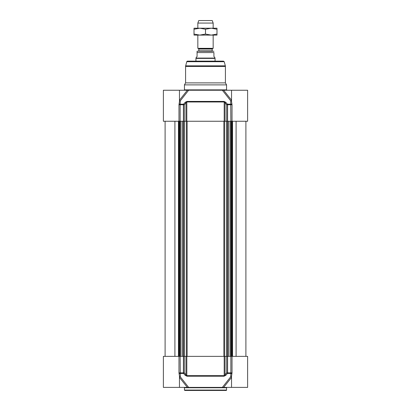 <?xml version="1.0" encoding="UTF-8"?>
<svg xmlns="http://www.w3.org/2000/svg" width="411" height="411" viewBox="0 0 411 411"><rect width="100%" height="100%" fill="white"/><g stroke="black" fill="none" stroke-linecap="round" stroke-linejoin="round"><path stroke-width="0.62" d="M184.441 387.768L226.559 387.768L226.559 390.065A0.385 0.385 0 0 1 226.178 390.45L184.822 390.45L184.441 390.065L184.441 387.768A0.385 0.385 0 0 0 184.056 387.388M178.975 356.368L163.378 356.368L163.378 387.388L188.639 387.388L180.301 376.82L180.136 356.368L178.975 356.368L178.975 372.88L179.463 376.044L179.463 387.388M179.129 374.015A0.765 0.56 -18.4 0 1 180.157 373.445L183.532 373.445A0.765 0.38 -41.5 0 0 184.292 372.88L184.292 356.368L180.136 356.368M184.292 356.368L185.962 356.368L185.962 374.76L184.292 372.88L178.975 372.88M183.409 356.368L183.409 372.88A0.765 0.38 90 0 0 183.532 373.445L185.212 375.33L186.923 376.209L224.077 376.209L225.788 375.33A0.765 0.385 41.7 0 1 225.038 374.76L225.038 356.368L226.708 356.368L226.708 372.88L224.19 375.644L186.81 375.644L186.81 356.368L185.962 356.368M186.81 356.368L224.19 356.368L224.19 375.644A0.765 0.344 -90 0 1 224.077 376.209M225.038 356.368L224.19 356.368M231.537 376.214L231.537 387.388L247.622 387.388L247.622 356.368L226.708 356.368M231.537 387.388L223.656 387.388L231.557 377.39M231.537 376.193L232.025 372.88L232.025 356.368M229.009 387.388L228.742 387.388M231.871 374.015A0.765 0.56 18.4 0 0 230.843 373.445L230.699 376.82L222.361 387.388L188.639 387.388M225.788 375.33L227.468 373.445L230.843 373.445L230.864 372.88L227.591 372.88L227.591 356.368M185.212 375.33A0.765 0.385 -41.7 0 0 185.962 374.76L186.81 375.644A0.765 0.344 90 0 0 186.923 376.209M222.361 387.388L223.656 387.388M231.537 376.856A0.765 0.652 -22.9 0 0 230.699 376.82A0.765 0.401 -141.7 0 1 231.537 377.355M226.708 372.88A0.765 0.38 41.5 0 0 227.468 373.445A0.765 0.38 -90 0 0 227.591 372.88L226.708 372.88M179.463 377.355A0.765 0.401 141.7 0 1 180.301 376.82A0.765 0.652 22.9 0 0 179.463 376.856M179.463 101.414L179.463 90.24L187.344 90.24L179.443 100.238M179.463 90.24L163.378 90.24L163.378 121.255L184.292 121.255L184.292 104.748A0.765 0.38 -138.5 0 0 183.532 104.183L180.157 104.183L180.301 100.808L188.639 90.24L222.361 90.24L230.699 100.808L230.864 121.255L247.622 121.255L247.622 90.24L222.361 90.24M226.708 121.255L225.038 121.255L225.038 102.868L226.708 104.748L226.708 121.255L230.864 121.255M180.136 121.255L180.136 104.748L184.292 104.748L185.962 102.868L185.962 121.255L184.292 121.255M224.077 101.414A0.765 0.344 -90 0 1 224.19 101.985L224.19 121.255L186.81 121.255L186.81 101.985L224.19 101.985L225.038 102.868A0.765 0.385 138.3 0 1 225.788 102.298L224.077 101.414L186.923 101.414L185.212 102.298L183.532 104.183A0.765 0.38 90 0 0 183.409 104.748L183.409 121.255M184.441 84.882L185.587 82.888L225.413 82.888L226.559 84.882L184.441 84.882L184.441 89.86A0.385 0.385 0 0 1 184.056 90.24M186.774 61.707L224.226 61.707L223.486 61.141L187.514 61.141A0.765 0.765 0 0 0 186.774 61.707L185.664 65.847A2.296 2.296 0 0 0 185.587 66.443L185.587 82.888M179.463 101.579L178.975 104.748L178.975 121.255M232.025 121.255L232.025 104.748L231.537 101.584L231.537 90.24M231.871 103.613A0.765 0.56 161.6 0 1 230.843 104.183L227.468 104.183L225.788 102.298M227.591 121.255L227.591 104.748A0.765 0.38 -90 0 0 227.468 104.183A0.765 0.38 138.5 0 0 226.708 104.748L232.025 104.748M224.19 121.255L225.038 121.255M185.212 102.298A0.765 0.385 -138.3 0 1 185.962 102.868L186.81 101.985A0.765 0.344 90 0 1 186.923 101.414M185.962 121.255L186.81 121.255M188.639 90.24L187.344 90.24M179.463 100.772A0.765 0.652 157.1 0 0 180.301 100.808A0.765 0.401 38.3 0 1 179.463 100.274M179.129 103.613A0.765 0.56 -161.6 0 0 180.157 104.183L180.136 104.748L178.975 104.748M231.537 100.274A0.765 0.401 -38.3 0 1 230.699 100.808A0.765 0.652 -157.1 0 0 231.537 100.772M247.622 104.024L247.622 103.644M245.896 356.368L245.896 121.255L245.896 356.368M198.801 50.877L212.199 50.877L212.508 51.185L198.492 51.185A0.308 0.308 0 0 0 198.801 50.877L198.801 49.063A0.308 0.308 0 0 0 198.647 48.796L197.84 48.334L213.16 48.334L213.16 35.099L197.84 35.099L197.84 48.334M213.925 51.252L197.496 51.185A1.377 1.377 0 0 0 197.075 51.252L197.075 56.543L196.119 57.504L196.119 58.074L214.881 58.074L214.881 57.504L213.925 56.543L213.925 52.562C213.925 50.62 213.925 50.62 213.925 52.562C213.925 50.62 213.925 50.62 213.925 52.562L197.075 52.562L197.075 51.252M196.119 58.074L195.929 58.408L215.071 58.408L215.071 61.141M195.929 58.408L195.929 61.141M213.16 23.073L212.24 20.55L198.76 20.55L197.84 23.073L213.16 23.073L213.16 28.21L211.244 28.21L216.987 28.21L216.987 29.232L211.244 28.21L205.5 29.232L199.756 28.21L211.244 28.21M197.84 23.073L197.84 28.21L199.756 28.21L194.013 29.232L194.013 28.21L199.756 28.21M216.987 35.099L211.244 35.099L216.987 34.077L216.987 35.099M199.756 35.099L194.013 35.099L194.013 34.077L199.756 35.099L205.5 34.077L211.244 35.099M216.987 34.077L216.987 29.232M205.5 34.077L205.5 29.232M194.013 34.077L194.013 29.232M226.559 390.065L184.441 390.065M230.864 356.368L230.864 372.88L232.025 372.88M179.443 377.39L187.344 387.388M185.587 66.443L225.413 66.443L225.413 82.888M185.664 65.847L225.336 65.847L225.413 66.443M231.557 100.238L223.656 90.24M226.559 84.882L226.559 89.86L184.441 89.86M236.094 356.368L236.094 121.255M232.539 356.368L232.539 121.255M232.051 356.368L232.051 121.255M231.861 356.368L231.861 121.255M231.645 356.368L231.645 121.255M231.218 356.368L231.218 121.255M230.247 356.368L230.247 121.255M230.037 356.368L230.037 121.255M227.91 356.368L227.91 121.255M226.929 356.368L226.929 121.255M226.677 356.368L226.677 121.255M224.709 356.368L224.709 121.255M223.856 356.368L223.856 121.255M187.144 356.368L187.144 121.255M186.291 356.368L186.291 121.255M184.323 356.368L184.323 121.255M184.071 356.368L184.071 121.255M183.09 356.368L183.09 121.255M180.963 356.368L180.963 121.255M180.753 356.368L180.753 121.255M179.782 356.368L179.782 121.255M179.355 356.368L179.355 121.255M179.139 356.368L179.139 121.255M178.949 356.368L178.949 121.255M178.461 356.368L178.461 121.255M174.906 356.368L174.906 121.255M198.801 49.063L212.199 49.063L212.353 48.796L198.647 48.796M226.559 387.768L226.944 387.388M224.226 61.707L225.336 65.847M226.559 89.86L226.944 90.24M231.193 356.368L231.193 121.255M228.29 356.368L228.29 121.255M182.71 356.368L182.71 121.255M179.807 356.368L179.807 121.255M165.104 356.368L165.104 121.255M212.199 50.877L212.199 49.063M212.353 48.796L213.16 48.334M214.881 58.074L215.071 58.408"/></g></svg>
